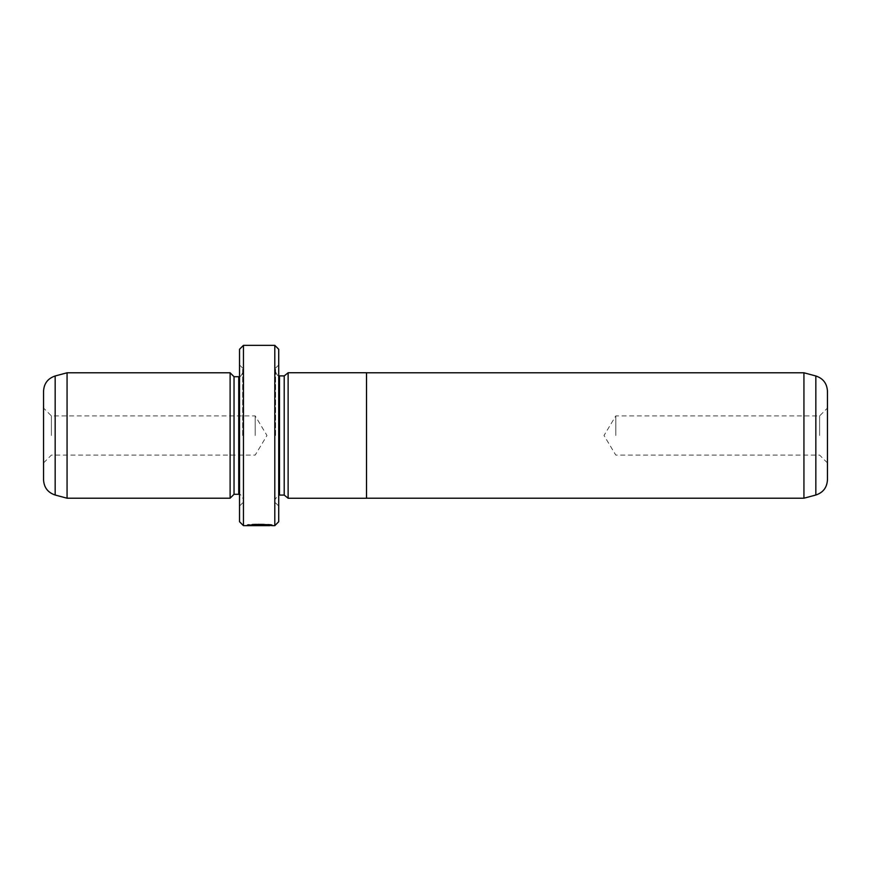 <?xml version="1.0" encoding="UTF-8"?>
<svg xmlns="http://www.w3.org/2000/svg" width="871" height="871" viewBox="0 0 871 871"><rect width="100%" height="100%" fill="white"/><g stroke="black" fill="none" stroke-linecap="round" stroke-linejoin="round"><path stroke-width="0.65" stroke-dasharray="4.36 3.27" d="M803.933 372.788L803.933 498.212M366.517 372.744L366.517 498.256M827.45 479.877L827.45 391.123M819.611 435.5L819.611 415.903L819.611 435.5M615.797 435.5L615.797 415.903L615.797 435.5M288.127 372.744L288.127 498.256M253.505 524.549L251.708 524.386C259.275 523.417 272.819 524.799 272.285 524.865C273.08 523.939 247.908 523.634 247.146 524.843L250.336 524.799C253.766 523.841 270.391 524.473 269.76 524.865L253.505 524.549L253.505 525.344L269.76 525.649M272.285 525.649L272.285 524.865L269.76 525.289M247.146 524.843L247.146 525.627L264.719 525.54L247.146 525.649L247.146 524.865M262.204 524.745L262.204 525.54M260.941 524.68L260.941 525.463M43.55 391.123L43.55 479.877M51.389 435.5L51.389 415.903L51.389 435.5M284.207 375.924L284.207 495.076M275.584 435.5L275.584 368.085L275.584 435.5M278.72 521.729L278.72 349.271M230.118 372.788L230.118 498.212M67.067 372.788L67.067 498.212M255.203 435.5L255.203 415.903L255.203 435.5M234.038 376.708L234.038 494.293M242.661 435.5L242.661 368.085L242.661 435.5M239.525 349.271L239.525 521.729M274.801 345.352L274.801 525.649M243.445 525.649L243.445 345.352M269.76 525.376L253.505 525.344M278.72 435.5L278.72 506.051L278.72 435.5M239.525 435.5L239.525 506.051L239.525 435.5M251.719 524.68L251.719 525.474M249.923 524.549L249.923 525.344M260.941 524.473L260.941 525.267M251.708 524.386L251.708 525.169M264.719 524.767L264.719 525.551M366.517 435.5L366.517 372.788L366.517 435.5M815.833 375.978L815.833 495.022M260.941 524.865L260.941 525.649M275.584 372.004C277.185 375.379 278.491 376.686 279.504 375.924L279.504 495.076C278.491 494.314 277.185 495.621 275.584 498.996M55.167 495.022L55.167 375.978M242.661 372.788C241.038 376.174 239.732 377.481 238.741 376.708L238.741 494.293C239.732 493.519 241.038 494.826 242.661 498.212M260.941 524.799L260.941 525.594M827.45 462.937L819.611 455.098L615.797 455.098L604.017 435.5L615.797 415.903L819.611 415.903L827.45 408.064M43.55 462.937L51.389 455.098L255.203 455.098L266.983 435.5L255.203 415.903L51.389 415.903L43.55 408.064M275.584 368.085L278.72 364.949M242.661 368.085L239.525 364.949M242.661 502.915L239.525 506.051M275.584 502.915L278.72 506.051"/><path stroke-width="1.31" d="M815.833 495.022C823.117 492.594 826.982 487.542 827.45 479.877L827.45 391.123C826.982 383.458 823.117 378.406 815.833 375.978L815.833 495.022L803.933 498.212L803.933 372.788L366.517 372.788M366.517 498.256L366.517 372.744L288.127 372.744L288.127 498.256L366.517 498.256M269.76 525.289L269.76 525.649C270.38 525.267 253.788 524.636 250.336 525.551L247.146 525.627C247.887 524.429 273.091 524.723 272.285 525.649L269.76 525.376M288.127 498.212L284.207 495.076L284.207 375.924L278.72 375.847M230.118 498.212L230.118 372.788L67.067 372.788L67.067 498.212L230.118 498.212L234.038 494.293L234.038 376.708L230.118 372.788M55.167 495.022C47.883 492.594 44.018 487.542 43.55 479.877L43.55 391.123C44.018 383.458 47.883 378.406 55.167 375.978L55.167 495.022L67.067 498.212M274.801 345.352L278.72 349.271L278.72 521.729L274.801 525.649L274.801 345.352L243.445 345.352L243.445 525.649L239.525 521.729L239.525 349.271L243.445 345.352M284.207 495.076L279.504 495.076L279.504 375.924M234.038 494.293L238.741 494.293L238.741 376.708L239.525 376.631M803.933 498.212L366.517 498.212M274.801 525.649L272.275 525.649M269.749 525.649L243.445 525.649M238.741 494.293L239.525 494.369M238.741 376.708L234.038 376.708M55.167 375.978L67.067 372.788M279.504 495.076L278.72 495.153M284.207 375.924L288.127 372.788M815.833 375.978L803.933 372.788"/></g></svg>
